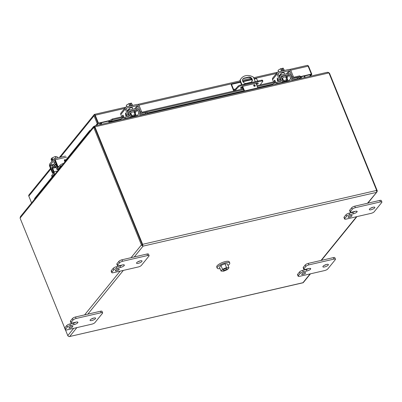 <?xml version="1.0" encoding="UTF-8"?>
<svg xmlns="http://www.w3.org/2000/svg" width="402" height="402" viewBox="0 0 402 402"><rect width="100%" height="100%" fill="white"/><g stroke="black" fill="none" stroke-linecap="round" stroke-linejoin="round"><path stroke-width="0.6" d="M350.825 215.487A2.121 0.633 157.9 0 0 348.132 217.175A2.121 0.633 157.9 0 0 349.373 217.271A2.121 0.633 157.9 0 0 352.067 215.583A2.121 0.633 157.9 0 0 350.825 215.487M373.101 207.231A2.97 0.884 157.9 0 0 369.332 209.598A2.97 0.884 157.9 0 0 371.066 209.733A2.97 0.884 157.9 0 0 374.835 207.367A2.97 0.884 157.9 0 0 373.101 207.231M352.283 209.261A2.548 0.759 -22.1 0 1 355.363 207.683L380.413 201.915A2.548 0.759 -22.1 0 1 381.9 202.03A2.548 0.759 -22.1 0 1 381.749 202.477L374.202 211.774A2.548 0.759 -22.1 0 1 371.121 213.351L346.077 219.12A2.548 0.759 -22.1 0 1 344.589 219.005A2.548 0.759 -22.1 0 1 344.735 218.557L346.624 216.231A2.548 0.759 -22.1 0 1 349.705 214.653L353.388 213.804A2.96 0.879 157.9 0 0 356.971 211.965A2.96 0.879 157.9 0 0 357.147 211.442A2.96 0.879 157.9 0 0 355.413 211.306L351.73 212.155A2.548 0.759 -22.1 0 1 350.242 212.04A2.548 0.759 -22.1 0 1 350.393 211.593L352.283 209.261L351.675 207.764A2.548 0.759 157.9 0 1 354.755 206.181L379.805 200.412L380.413 201.915M356.971 211.965L356.659 211.186L356.971 211.965M350.393 211.593L349.785 210.09L351.675 207.764M349.785 210.09A2.548 0.759 157.9 0 0 349.634 210.537L350.242 212.04M353.388 213.804L352.78 212.301A2.96 0.879 157.9 0 0 355.187 211.357M352.78 212.301L349.097 213.15A2.548 0.759 157.9 0 0 346.011 214.733L346.624 216.231M344.735 218.557L344.127 217.055L346.011 214.733M344.127 217.055A2.548 0.759 157.9 0 0 343.976 217.507L344.589 219.005M381.9 202.03L381.292 200.528A2.548 0.759 157.9 0 0 379.805 200.412M370.684 208.176A2.97 0.884 157.9 0 0 372.875 207.286M134.147 114.871A1.658 0.492 -22.1 0 1 135.117 114.947A1.658 0.492 -22.1 0 1 133.012 116.268A1.658 0.492 -22.1 0 1 132.047 116.193A1.658 0.492 -22.1 0 1 134.147 114.871M129.71 105.811L128.841 103.671L126.288 105.259L126.891 106.746M132.474 105.203L131.409 103.083L132.268 105.198M128.841 103.671L129.725 103.47L130.188 104.61L130.992 104.425L130.529 103.284L131.409 103.083M130.137 104.485L130.58 103.942L130.529 103.284M133.007 105.339A3.392 1.01 157.9 0 0 131.173 105.349A3.392 1.01 157.9 0 0 128.519 106.369M127.344 110.927L129.037 108.841A1.909 0.568 -22.1 0 1 131.348 107.656A1.909 0.568 -22.1 0 1 132.459 107.746A1.909 0.568 -22.1 0 1 132.348 108.078L132.333 108.098M125.509 107.369L121.002 112.917A1.94 1.628 39.1 0 0 120.826 114.53L125.329 108.982A1.94 1.628 39.1 0 1 125.509 107.369A1.94 1.628 39.1 0 1 126.318 106.877L136.826 104.46A1.94 1.628 -140.9 0 1 139.208 105.786L141.564 111.58A1.698 0.769 -103 0 1 141.78 113.354M127.741 110.434A1.909 0.568 157.9 0 0 129.424 109.736M129.022 116.294A1.698 0.769 -103 0 0 128.801 114.52L126.449 108.726A0.653 0.548 -140.9 0 1 126.781 108.017L137.288 105.6A0.653 0.548 -140.9 0 1 138.092 106.043L140.444 111.841A1.698 0.769 77 0 1 140.665 113.575M125.329 108.982L127.68 114.776A1.698 0.769 77 0 1 127.901 116.55M121.761 116.836L120.826 114.53M126.494 114.65L126.771 115.902L126.334 115.359L125.826 115.982L125.55 112.902L126.494 114.65M122.655 116.63L122.56 115.826A0.814 0.372 77 0 1 122.771 115.133A0.814 0.372 77 0 1 123.228 115.585L124.002 117.49M135.414 113.691L135.368 113.289M125.836 115.972L125.444 113.042M126.334 115.359L126.635 116.067M125.66 113.665L126.208 115.017L125.831 115.469L125.645 113.665L126.198 115.017L125.831 115.469M254.149 84.817A0.849 0.714 -140.9 0 1 254.757 86.319A0.849 0.714 -140.9 0 1 254.149 84.817M254.898 86.269A0.849 0.714 39.1 0 0 253.677 85.279M241.984 84.641L240.215 80.284A10.181 8.553 -140.9 0 1 241.361 78.295A10.181 8.553 -140.9 0 1 245.607 75.707A10.181 8.553 -140.9 0 1 253.476 77.229L255.22 81.521M251.697 81.782A2.965 2.492 39.1 0 0 251.31 78.686A2.965 2.492 39.1 0 0 248.18 77.506L243.898 78.49A2.965 2.492 39.1 0 0 242.843 79.048M244.235 91.425L242.285 86.611M241.532 84.757L239.883 80.696A10.181 8.553 -140.9 0 1 241.029 78.707L241.361 78.295M244.235 78.078L248.511 77.094A2.965 2.492 -140.9 0 1 251.742 78.4A2.965 2.492 -140.9 0 1 251.878 81.586A2.965 2.492 -140.9 0 1 250.642 82.34L246.366 83.33A2.965 2.492 -140.9 0 1 243.135 82.023A2.965 2.492 -140.9 0 1 242.994 78.832A2.965 2.492 -140.9 0 1 244.235 78.078L243.898 78.49M244.672 91.324A1.467 0.663 -103 0 0 244.547 90.947L242.713 86.43M240.215 80.284L239.883 80.696M257.933 88.274A1.467 0.663 -103 0 0 257.808 87.892L255.938 83.294M304.379 272.682A2.121 0.633 157.9 0 0 301.686 274.375A2.121 0.633 157.9 0 0 302.927 274.471A2.121 0.633 157.9 0 0 305.615 272.777A2.121 0.633 157.9 0 0 304.379 272.682M326.655 264.431A2.97 0.884 157.9 0 0 322.886 266.797A2.97 0.884 157.9 0 0 324.62 266.933A2.97 0.884 157.9 0 0 328.389 264.561A2.97 0.884 157.9 0 0 326.655 264.431M305.837 266.461A2.548 0.759 -22.1 0 1 308.917 264.878L333.967 259.109A2.548 0.759 -22.1 0 1 335.454 259.225A2.548 0.759 -22.1 0 1 335.303 259.677L327.756 268.968A2.548 0.759 -22.1 0 1 324.675 270.551L299.626 276.32A2.548 0.759 -22.1 0 1 298.138 276.204A2.548 0.759 -22.1 0 1 298.289 275.757L300.178 273.43A2.548 0.759 -22.1 0 1 303.259 271.847L306.942 270.998A2.96 0.879 157.9 0 0 310.525 269.164A2.96 0.879 157.9 0 0 310.696 268.636A2.96 0.879 157.9 0 0 308.967 268.506L305.284 269.35A2.548 0.759 -22.1 0 1 303.796 269.239A2.548 0.759 -22.1 0 1 303.947 268.787L305.837 266.461L305.229 264.958A2.548 0.759 157.9 0 1 308.309 263.38L333.353 257.612L333.967 259.109M310.525 269.164L310.208 268.385L310.525 269.164M303.947 268.787L303.334 267.29L305.229 264.958M303.334 267.29A2.548 0.759 157.9 0 0 303.188 267.737L303.796 269.239M306.942 270.998L306.329 269.501A2.96 0.879 157.9 0 0 308.741 268.556M306.329 269.501L302.646 270.35A2.548 0.759 157.9 0 0 299.565 271.928L300.178 273.43M298.289 275.757L297.681 274.254L299.565 271.928M297.681 274.254A2.548 0.759 157.9 0 0 297.53 274.702L298.138 276.204M335.454 259.225L334.841 257.727A2.548 0.759 157.9 0 0 333.353 257.612M324.238 265.375A2.97 0.884 157.9 0 0 326.429 264.486M134.273 256.948L143.062 246.13L376.267 192.427L376.734 192.025M376.388 190.96L377.277 191.03L376.79 192.081L376.8 190.824A1.467 0.663 -103 0 0 376.664 190.417L142.615 244.31L95.068 127.213A1.357 1.141 -140.9 0 1 94.972 126.796L94.636 127.208L94.832 126.077L94.972 126.796L328.886 72.938A1.357 1.141 -140.9 0 1 329.117 73.325L376.664 190.417M142.745 244.717L142.795 245.964L142.333 244.853L142.745 244.717A1.467 0.663 -103 0 0 142.615 244.31M141.64 245.285L142.343 244.858L143.062 246.13L141.64 245.285A1.467 1.231 -140.9 0 1 141.429 244.918L131.057 257.687M310.103 273.908L302.957 282.712L69.174 336.625L67.993 335.977A1.467 1.231 -140.9 0 1 67.782 335.61L65.491 329.957M76.898 327.605L69.752 336.409L69.189 336.625L303.168 282.747L310.485 273.817M377.277 191.03A1.467 1.231 39.1 0 0 377.182 190.633L329.635 73.541A1.357 0.618 -103 0 0 329.444 73.169L329.087 73.254M367.86 203.166L376.965 191.95L367.478 203.251M64.732 328.097L20.236 218.512A1.357 0.618 77 0 1 20.1 218.08L93.691 127.454L93.52 126.751L94.078 126.308L94.54 127.258L93.691 127.454A1.357 0.618 77 0 1 93.882 127.821L141.429 244.918M94.54 127.258A1.357 0.618 77 0 1 94.731 127.63L142.333 244.853L94.731 127.63A1.357 1.141 -140.9 0 1 94.636 127.208L94.777 126.926M328.886 72.938L328.193 72.345L326.947 72.466M93.626 126.489L20.437 216.613L20.1 218.08M94.41 127.112L93.52 126.751L94.078 126.308L94.782 126.605M328.499 72.511L329.444 73.169M101.801 124.223L101.229 122.816M304.138 76.094L304.711 77.501M99.59 123.193L100.163 124.6M305.198 77.39L304.626 75.978M100.771 122.922L101.344 124.329M101.013 124.404L100.44 122.997M240.863 87.51A2.548 0.759 157.9 0 0 241.708 87.395L242.527 87.204M256.18 83.887A2.548 0.759 157.9 0 0 257.607 82.988M234.029 90.983A2.377 1.08 77 0 1 233.266 89.847L231.195 84.747L231.522 84.345L233.592 89.45A1.427 0.648 -103 0 0 234.401 90.239A1.427 0.648 -103 0 0 234.592 90.108L238.105 86.128A1.698 0.502 -22.1 0 1 239.974 85.169L261.652 80.179A1.698 0.502 -22.1 0 1 262.516 80.279L262.858 81.124A1.698 0.502 -22.1 0 1 262.807 81.36L260.154 84.968M242.868 88.048L242.049 88.234A2.548 0.759 -22.1 0 1 240.562 88.118A2.548 0.759 -22.1 0 1 243.793 86.088L256.757 83.103A2.548 0.759 -22.1 0 1 258.245 83.219A2.548 0.759 -22.1 0 1 256.521 84.727M254.491 85.37L253.667 85.561M257.848 80.918L258.19 81.757L244.386 84.938L244.044 84.098M244.386 84.938L240.316 86.013L239.974 85.169M238.105 86.128L238.446 86.968A1.698 0.502 -22.1 0 1 240.316 86.013M238.446 86.968L236.552 88.958L236.21 88.118M236.552 88.958L235.105 90.736M254.245 79.114L256.566 78.576L257.546 80.988M261.652 80.179L261.993 81.018A1.698 0.502 -22.1 0 1 262.858 81.124M261.993 81.018L258.19 81.757M251.868 79.661L242.934 81.717M240.522 82.274L231.522 84.345M96.57 125.429L98.445 123.123L108.756 120.746L108.424 121.158L98.108 123.53L94.978 115.294M301.249 77.284L301.023 76.475L311.339 74.099L309.465 76.405M307.585 65.436A1.467 1.231 -140.9 0 1 308.641 66.4L311.851 74.315L301.219 76.762M125.685 107.193L94.4 114.394L94.897 115.62L94.626 114.429M98.445 123.123L95.229 115.208A1.467 0.663 77 0 0 94.4 114.394A1.467 1.231 39.1 0 0 94.048 115.816L97.259 123.726L98.108 123.535L94.892 115.62M311.851 74.315L310.314 76.209M301.269 77.661L299.987 76.671L293.591 78.144M110.153 120.424L108.756 120.746L109.545 120.831L109.947 121.615L109.007 121.932A1.467 0.663 77 0 1 108.424 121.158M120.781 119.314L109.424 121.927L109.007 121.932L108.952 121.002L112.223 119.032L112.625 119.811L109.947 121.615L121.037 119.062M289.365 69.501L307.294 65.375A1.467 0.663 77 0 1 308.123 66.184L311.339 74.099M95.721 125.625L97.259 123.726M50.506 168.378L28.949 194.925A1.467 1.231 39.1 0 0 28.818 196.141L31.567 202.909M287.641 79.511L286.777 79.712M283.505 80.465L282.571 80.681M275.671 82.269L257.245 86.51M243.527 89.671L141.816 113.093M135.866 114.459L134.997 114.66M131.73 115.414L130.796 115.63M123.891 117.218L112.625 119.811M299.128 78.053L301.379 77.536L301.219 76.732L299.58 75.893L299.987 76.671M112.223 119.032L123.57 116.419M130.514 114.821L131.404 114.615M134.675 113.861L135.529 113.665M141.755 112.233L243.205 88.872M254.355 86.304L254.913 86.174M256.923 85.711L275.345 81.47M282.289 79.872L283.179 79.666M286.45 78.913L287.304 78.717M293.53 77.284L299.58 75.893M52.114 176.92L34.587 198.503L34.708 199.04M64.722 161.393L89.752 130.565L89.872 131.107M89.752 130.565L90.55 130.268M71.576 326.288A2.121 0.633 157.9 0 0 68.883 327.977A2.121 0.633 157.9 0 0 70.124 328.072A2.121 0.633 157.9 0 0 72.812 326.384A2.121 0.633 157.9 0 0 71.576 326.288M93.847 318.032A2.97 0.884 157.9 0 0 90.083 320.404A2.97 0.884 157.9 0 0 91.817 320.535A2.97 0.884 157.9 0 0 95.586 318.168A2.97 0.884 157.9 0 0 93.847 318.032M73.033 320.067A2.548 0.759 -22.1 0 1 76.114 318.484L101.163 312.716A2.548 0.759 -22.1 0 1 102.651 312.831A2.548 0.759 -22.1 0 1 102.5 313.279L94.952 322.575A2.548 0.759 -22.1 0 1 91.872 324.158L66.822 329.926A2.548 0.759 -22.1 0 1 65.335 329.811A2.548 0.759 -22.1 0 1 65.486 329.359L67.37 327.037A2.548 0.759 -22.1 0 1 70.456 325.454L74.139 324.605A2.96 0.879 157.9 0 0 77.717 322.766A2.96 0.879 157.9 0 0 77.893 322.243A2.96 0.879 157.9 0 0 76.164 322.108L72.481 322.957A2.548 0.759 -22.1 0 1 70.993 322.841A2.548 0.759 -22.1 0 1 71.139 322.394L73.033 320.067L72.42 318.565A2.548 0.759 157.9 0 1 75.506 316.982L100.55 311.218L101.163 312.716M77.717 322.766L77.405 321.987L77.717 322.766M71.139 322.394L70.531 320.891L72.42 318.565M70.531 320.891A2.548 0.759 157.9 0 0 70.385 321.344L70.993 322.841M74.139 324.605L73.526 323.102A2.96 0.879 157.9 0 0 75.938 322.163M73.526 323.102L69.842 323.952A2.548 0.759 157.9 0 0 66.762 325.535L67.37 327.037M65.486 329.359L64.873 327.861L66.762 325.535M64.873 327.861A2.548 0.759 157.9 0 0 64.727 328.308L65.335 329.811M102.651 312.831L102.038 311.329A2.548 0.759 157.9 0 0 100.55 311.218M91.43 318.982A2.97 0.884 157.9 0 0 93.626 318.088M118.022 269.089A2.121 0.633 157.9 0 0 115.329 270.782A2.121 0.633 157.9 0 0 116.57 270.878A2.121 0.633 157.9 0 0 119.258 269.184A2.121 0.633 157.9 0 0 118.022 269.089M140.298 260.838A2.97 0.884 157.9 0 0 136.529 263.204A2.97 0.884 157.9 0 0 138.263 263.34A2.97 0.884 157.9 0 0 142.032 260.968A2.97 0.884 157.9 0 0 140.298 260.838M119.479 262.868A2.548 0.759 -22.1 0 1 122.56 261.29L147.609 255.521A2.548 0.759 -22.1 0 1 149.097 255.637A2.548 0.759 -22.1 0 1 148.946 256.084L141.398 265.38A2.548 0.759 -22.1 0 1 138.318 266.958L113.269 272.727A2.548 0.759 -22.1 0 1 111.781 272.611A2.548 0.759 -22.1 0 1 111.932 272.164L113.821 269.837A2.548 0.759 -22.1 0 1 116.902 268.255L120.585 267.41A2.96 0.879 157.9 0 0 124.168 265.571A2.96 0.879 157.9 0 0 124.339 265.044A2.96 0.879 157.9 0 0 122.61 264.913L118.927 265.762A2.548 0.759 -22.1 0 1 117.439 265.647A2.548 0.759 -22.1 0 1 117.59 265.194L119.479 262.868L118.871 261.365A2.548 0.759 157.9 0 1 121.952 259.787L147.001 254.019L147.609 255.521M124.168 265.571L123.851 264.792L124.168 265.571M117.59 265.194L116.977 263.697L118.871 261.365M116.977 263.697A2.548 0.759 157.9 0 0 116.831 264.144L117.439 265.647M120.585 267.41L119.972 265.908A2.96 0.879 157.9 0 0 122.384 264.963M119.972 265.908L116.289 266.757A2.548 0.759 157.9 0 0 113.208 268.335L113.821 269.837M111.932 272.164L111.324 270.662L113.208 268.335M111.324 270.662A2.548 0.759 157.9 0 0 111.173 271.109L111.781 272.611M149.097 255.637L148.489 254.134A2.548 0.759 157.9 0 0 147.001 254.019M137.881 261.782A2.97 0.884 157.9 0 0 140.072 260.893M228.019 265.421A6.789 2.02 157.9 0 0 229.768 263.019A6.789 2.02 157.9 0 0 225.798 262.712A6.789 2.02 157.9 0 0 217.186 268.124A6.789 2.02 157.9 0 0 220.08 268.636M229.768 263.019L229.296 261.863A6.789 2.02 157.9 0 0 225.331 261.556A6.789 2.02 157.9 0 0 216.718 266.973L217.186 268.124M226.849 268.998A2.085 0.618 -22.1 0 1 224.788 270.164A2.085 0.618 -22.1 0 1 223.105 270.199A2.085 0.618 -22.1 0 1 223.226 269.832A2.085 0.618 -22.1 0 1 225.286 268.667A2.085 0.618 -22.1 0 1 226.969 268.631A2.085 0.618 -22.1 0 1 226.849 268.998M221.06 271.048L219.502 267.209L220.934 265.441L224.969 263.757L227.416 263.948L228.979 267.792L227.542 269.556L223.552 271.224L221.06 271.048L222.497 269.285L226.532 267.601L228.979 267.792M220.934 265.441L222.497 269.285M226.532 267.601L224.969 263.757M130.057 113.635A2.648 0.789 -22.1 0 1 130.193 113.414A2.648 0.789 -22.1 0 1 132.806 111.937A2.648 0.789 -22.1 0 1 134.941 111.892A2.648 0.789 -22.1 0 1 134.791 112.359A2.648 0.789 -22.1 0 1 134.258 112.831M129.605 112.47A2.648 0.789 -22.1 0 1 129.73 112.274A2.648 0.789 -22.1 0 1 132.343 110.796A2.648 0.789 -22.1 0 1 134.479 110.751L134.941 111.892M129.288 117.892L129.705 117.384L125.313 118.394A3.392 1.01 157.9 0 0 122.64 119.424M120.243 119.977L120.746 119.359L120.932 119.816M147.624 113.671L147.232 112.706A3.392 1.01 157.9 0 0 145.253 112.555L140.861 113.565A0.653 0.548 -140.9 0 1 140.067 113.128L138.595 109.671A1.94 1.628 39.1 0 0 136.228 108.369L129.223 109.982A1.94 1.628 39.1 0 0 128.414 110.475A1.94 1.628 39.1 0 0 128.223 112.057L129.575 115.545A0.653 0.548 -140.9 0 1 129.238 116.243L124.851 117.253A3.392 1.01 157.9 0 0 120.746 119.359M129.705 117.384A1.94 1.628 39.1 0 0 130.514 116.887A1.94 1.628 39.1 0 0 130.705 115.309L129.354 111.816A0.653 0.548 -140.9 0 1 129.685 111.123L136.69 109.51A0.653 0.548 -140.9 0 1 137.484 109.947L138.956 113.409A1.94 1.628 39.1 0 0 141.323 114.706L145.715 113.696A3.392 1.01 -22.1 0 1 147.559 113.686M137.484 109.947L135.162 112.806L136.61 116.208M135.162 112.806A0.653 0.548 39.1 0 0 134.75 112.404M131.188 114.078A2.648 0.789 -22.1 0 1 130.213 114.047M56.149 167.398A2.648 0.789 -22.1 0 1 54.999 167.202A2.648 0.789 -22.1 0 1 56.481 165.785M54.999 167.202L54.536 166.061A2.648 0.789 -22.1 0 1 56.004 164.649M54.973 174.086L54.079 174.292L52.35 176.418A3.392 1.01 157.9 0 0 52.154 177.016A3.392 1.01 157.9 0 0 52.411 177.237M55.893 163.066A1.94 0.879 -103 0 0 55.22 162.73A1.94 0.879 -103 0 0 54.958 162.9L52.2 166.297A1.94 0.879 -103 0 0 52.22 168.805L53.612 172.307A0.653 0.296 77 0 1 53.617 173.151L51.888 175.277A3.392 1.01 157.9 0 0 51.687 175.875L52.154 177.016M54.079 174.292A1.94 0.879 -103 0 0 54.059 171.785L52.672 168.282A0.653 0.296 77 0 1 52.662 167.438L55.421 164.041A0.653 0.296 77 0 1 55.511 163.986A0.653 0.296 77 0 1 55.878 164.333L57.31 167.78A1.94 0.879 -103 0 0 58.396 168.825A1.94 0.879 -103 0 0 58.657 168.649L60.39 166.518A3.392 1.01 -22.1 0 1 62.114 165.287M63.682 163.363A3.392 1.01 157.9 0 0 59.923 165.378L58.195 167.508A0.653 0.296 77 0 1 58.109 167.569A0.653 0.296 77 0 1 57.742 167.217L57.536 166.724M281.832 78.686A2.648 0.789 -22.1 0 1 281.968 78.47A2.648 0.789 -22.1 0 1 284.581 76.988A2.648 0.789 -22.1 0 1 286.721 76.943A2.648 0.789 -22.1 0 1 286.566 77.41A2.648 0.789 -22.1 0 1 286.033 77.882M281.38 77.521A2.648 0.789 -22.1 0 1 281.506 77.325A2.648 0.789 -22.1 0 1 284.119 75.847A2.648 0.789 -22.1 0 1 286.254 75.802L286.721 76.943M281.063 82.948L281.48 82.435L277.094 83.445A3.392 1.01 157.9 0 0 274.415 84.475M272.018 85.028L272.521 84.415L272.707 84.872M299.4 78.722L299.013 77.762A3.392 1.01 157.9 0 0 297.028 77.606L292.641 78.616A0.653 0.548 -140.9 0 1 291.842 78.179L290.375 74.722A1.94 1.628 39.1 0 0 288.003 73.42L281.003 75.033A1.94 1.628 39.1 0 0 280.189 75.526A1.94 1.628 39.1 0 0 280.003 77.109L281.35 80.596A0.653 0.548 -140.9 0 1 281.018 81.294L276.626 82.304A3.392 1.01 157.9 0 0 272.521 84.415M281.48 82.435A1.94 1.628 39.1 0 0 282.289 81.943A1.94 1.628 39.1 0 0 282.48 80.36L281.129 76.872A0.653 0.548 -140.9 0 1 281.465 76.174L288.465 74.561A0.653 0.548 -140.9 0 1 289.259 74.998L290.731 78.46A1.94 1.628 39.1 0 0 293.103 79.757L297.49 78.747A3.392 1.01 -22.1 0 1 299.334 78.737M289.259 74.998L286.938 77.857L288.385 81.259M286.938 77.857A0.653 0.548 39.1 0 0 286.525 77.455M282.963 79.129A2.648 0.789 -22.1 0 1 281.993 79.099M58.868 169.287A1.658 0.492 -22.1 0 1 57.009 169.513A1.658 0.492 -22.1 0 1 57.104 169.217A1.658 0.492 -22.1 0 1 57.888 168.649M57.612 157.896L57.129 156.72L55.21 156.544L55.918 158.282M52.928 160.016L52.064 157.885L55.21 156.544M51.843 161.076L51.049 159.132L51.401 158.7L51.863 159.845L52.18 159.453L51.717 158.313L52.064 157.885M51.401 158.7L52.029 159.081M52.923 160.021A3.392 1.01 157.9 0 0 52.029 160.775A3.392 1.01 157.9 0 0 51.828 161.373M54.23 162.664A1.909 0.568 -22.1 0 1 53.888 162.498A1.909 0.568 -22.1 0 1 53.999 162.162A1.909 0.568 -22.1 0 1 55.2 161.358M65.777 160.091L65.536 159.895A0.814 0.683 39.1 0 0 64.395 160.589L64.908 161.85M65.335 160.634L65.094 160.438A0.814 0.683 39.1 0 0 64.34 160.257M53.381 173.438A1.698 1.427 39.1 0 1 52.104 172.302L49.747 166.508A1.94 0.879 -103 0 1 49.717 163.971L53.858 158.87A1.94 0.879 77 0 1 54.119 158.7A1.94 0.879 77 0 1 55.22 159.77L66.652 157.142M53.702 172.855A1.698 1.427 -140.9 0 1 52.541 171.76L50.19 165.966A0.653 0.296 77 0 1 50.18 165.111L54.32 160.016A0.653 0.296 77 0 1 54.406 159.956A0.653 0.296 77 0 1 54.778 160.318L57.129 166.111A1.698 1.427 39.1 0 0 58.411 167.247M58.853 166.699A1.698 1.427 -140.9 0 1 57.571 165.569L55.22 159.77M285.922 79.923A1.658 0.492 -22.1 0 1 286.892 79.998A1.658 0.492 -22.1 0 1 284.792 81.32A1.658 0.492 -22.1 0 1 283.822 81.244A1.658 0.492 -22.1 0 1 285.922 79.923M281.49 70.863L280.621 68.722L278.063 70.315L278.666 71.797M284.254 70.255L283.189 68.134L284.048 70.249M280.621 68.722L281.5 68.521L281.968 69.662L282.767 69.476L282.304 68.335L283.189 68.134M281.913 69.536L282.355 68.993L282.304 68.335M284.787 70.39A3.392 1.01 157.9 0 0 282.948 70.4A3.392 1.01 157.9 0 0 280.294 71.425M279.119 75.978L280.812 73.893A1.909 0.568 -22.1 0 1 283.124 72.712A1.909 0.568 -22.1 0 1 284.239 72.797A1.909 0.568 -22.1 0 1 284.124 73.134L283.923 72.631M277.285 72.425L272.777 77.973A1.94 1.628 39.1 0 0 272.601 79.581L277.109 74.033A1.94 1.628 39.1 0 1 277.285 72.425A1.94 1.628 39.1 0 1 278.094 71.928L288.601 69.511A1.94 1.628 -140.9 0 1 290.988 70.837L293.339 76.631A1.698 0.769 -103 0 1 293.555 78.405M279.521 75.491A1.909 0.568 157.9 0 0 281.199 74.787M280.797 81.345A1.698 0.769 -103 0 0 280.581 79.571L278.224 73.777A0.653 0.548 -140.9 0 1 278.556 73.069L289.068 70.651A0.653 0.548 -140.9 0 1 289.867 71.099L292.219 76.893A1.698 0.769 77 0 1 292.445 78.626M277.109 74.033L279.46 79.827A1.698 0.769 77 0 1 279.676 81.601M273.536 81.887L272.601 79.581M278.269 79.707L278.546 80.953L278.109 80.41L277.601 81.038L277.325 77.953L278.269 79.707M274.43 81.681L274.335 80.877A0.814 0.372 77 0 1 274.546 80.189A0.814 0.372 77 0 1 275.008 80.636L275.782 82.546M287.189 78.742L287.144 78.34M277.465 80.696L277.224 78.094M277.611 81.028L277.475 80.691M278.109 80.41L278.41 81.119M277.435 78.717L277.983 80.068L277.616 80.521L277.425 78.722L277.973 80.073L277.606 80.526M355.363 207.683L354.755 206.181M349.097 213.15L349.705 214.653M132.147 107.58L132.348 108.078M140.444 111.841L141.564 111.58M127.68 114.776L128.801 114.52M138.092 106.043L136.198 108.374M134.765 108.706L137.288 105.6M126.404 108.485L126.781 108.017M123.263 115.665L122.56 115.826M248.511 77.094L248.18 77.506M257.808 87.892L244.547 90.947M308.917 264.878L308.309 263.38M302.646 270.35L303.259 271.847M87.827 314.148L123.344 270.405M356.549 216.708L321.032 260.446M120.128 271.149L84.611 314.887M73.682 328.344L67.782 335.61M95.068 127.213L93.882 127.821M329.635 73.541L329.243 73.631M242.049 88.234L241.708 87.395M233.592 89.45L235.482 89.013M288.098 80.591L282.299 81.928M272.812 84.113L257.687 87.596M243.969 90.751L147.353 113.002M136.323 115.54L130.524 116.876L129.791 117.776M301.023 76.475L300.656 76.556M95.229 115.208L124.645 108.434M138.821 105.168L240.331 81.797M242.702 81.249L251.652 79.189M254.049 78.636L276.42 73.486M290.601 70.219L308.123 66.184M94.048 115.816L60.395 157.252M50.793 169.076L28.818 196.141M76.114 318.484L75.506 316.982M69.842 323.952L70.456 325.454M122.56 261.29L121.952 259.787M116.289 266.757L116.902 268.255M125.313 118.394L124.851 117.253M145.715 113.696L145.253 112.555M138.956 113.409L136.695 116.188M140.911 115.218L141.323 114.706M134.881 111.736L136.69 109.51M129.685 111.123L129.308 111.59M129.037 116.213L129.575 115.545M127.942 112.404L128.223 112.057M52.35 176.418L51.888 175.277M60.39 166.518L59.923 165.378M57.481 170.996L54.059 171.785M59.551 168.443L58.657 168.649M52.662 167.438L54.888 166.925M56.179 167.473L52.672 168.282M58.109 167.131L57.742 167.217M277.094 83.445L276.626 82.304M297.49 78.747L297.028 77.606M290.731 78.46L288.475 81.239M292.686 80.269L293.103 79.757M286.656 76.787L288.465 74.561M281.465 76.174L281.088 76.641M280.812 81.264L281.35 80.596M279.722 77.455L280.003 77.109M57.129 166.111L57.571 165.569M52.104 172.302L52.541 171.76M53.853 164.267L50.18 165.111M52.999 165.317L50.19 165.966M65.536 159.895L65.094 160.438M292.219 76.893L293.339 76.631M279.46 79.827L280.581 79.571M289.867 71.099L287.973 73.425M286.546 73.757L289.068 70.651M278.179 73.536L278.556 73.069M275.038 80.717L274.335 80.877M132.122 107.575L132.766 109.163M133.796 111.696L135.117 114.947M129.052 108.826L129.499 109.917M130.725 112.942L132.047 116.193M321.414 260.36L356.931 216.623M327.379 72.28L94.817 125.831M94.822 125.906L94.666 127.087M130.328 117.118L136.399 115.716M147.423 113.178L244.039 90.932M257.757 87.772L272.561 84.365M282.103 82.169L288.174 80.772M299.204 78.229L301.349 77.737M277.46 72.244L253.677 77.722M250.979 78.34L242.512 80.289M239.959 80.877L137.584 104.45M94.179 114.595L59.345 157.494M127.58 111.505L128.414 110.475M59.441 168.584L58.396 168.825M55.712 162.614L55.22 162.73M281.566 82.832L282.289 81.943M279.355 76.556L280.189 75.526M54.014 162.142L54.536 163.423M55.687 166.257L57.009 169.513M65.551 156.066L54.119 158.7M283.897 72.631L284.546 74.219M285.571 76.747L286.892 79.998M280.827 73.878L281.274 74.968M282.5 77.993L283.822 81.244"/></g></svg>
